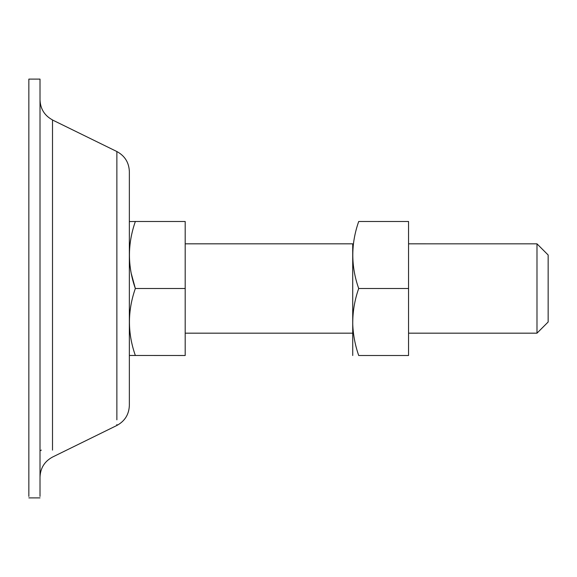 <?xml version="1.0" encoding="UTF-8"?>
<svg xmlns="http://www.w3.org/2000/svg" width="577" height="577" viewBox="0 0 577 577"><rect width="100%" height="100%" fill="white"/><g stroke="black" fill="none" stroke-linecap="round" stroke-linejoin="round"><path stroke-width="0.87" d="M352.713 252.517L352.735 355.504M358.706 221.496L408.552 221.496L408.552 355.504L358.706 355.504C350.859 355.504 350.859 355.504 358.706 355.504C355.18 345.371 353.189 335.042 352.756 324.519C352.583 312.236 354.559 300.228 358.699 288.5C350.838 266.221 350.838 243.883 358.706 221.496C350.859 221.496 350.859 221.496 358.706 221.496L358.642 221.691M352.713 243.97L352.713 288.5M408.552 288.5L358.699 288.5M28.85 496.429L28.85 79.107L40.015 79.107L40.015 496.429M116.871 424.535L116.871 425.465C124.827 421.145 128.988 414.466 129.356 405.422L129.356 171.578C128.988 162.534 124.827 155.855 116.871 151.535L52.507 120.002M536.985 333.088L536.985 243.833L408.552 243.826M536.985 244.525L536.985 243.833L548.15 254.998L548.15 321.944M129.356 221.554L135.357 221.496C127.488 243.883 127.481 266.221 135.343 288.5L131.318 273.7M135.357 355.504L135.357 355.504C127.488 333.225 127.481 310.888 135.343 288.5L185.195 288.5L185.195 355.504L129.356 355.468M185.195 288.5L185.195 221.496L135.357 221.496M52.507 450.125L52.507 119.929C44.552 115.616 40.39 108.93 40.015 99.886M116.871 419.825L116.871 151.535M28.85 497.893L40.015 497.893M40.015 477.114C40.39 468.07 44.552 461.384 52.507 457.071L116.871 425.465M41.342 450.11L40.015 450.817M352.713 243.826L185.195 243.826M185.195 333.174L352.713 333.174M408.552 333.174L536.985 333.174L548.15 322.002"/></g></svg>
